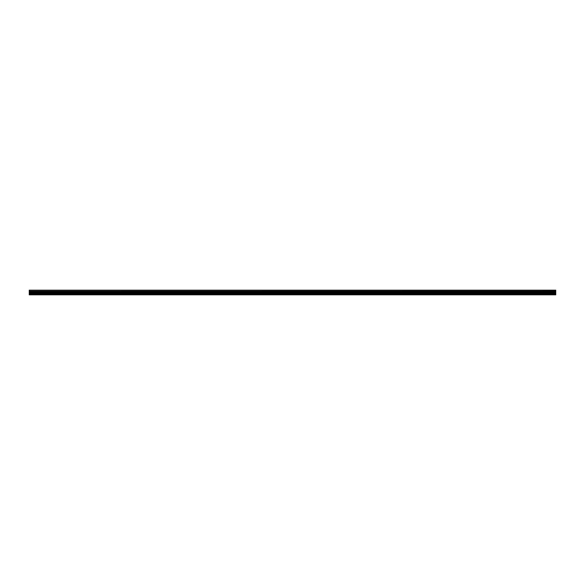 <?xml version="1.0" encoding="UTF-8"?>
<svg xmlns="http://www.w3.org/2000/svg" width="585" height="585" viewBox="0 0 585 585"><rect width="100%" height="100%" fill="white"/><g stroke="black" fill="none" stroke-linecap="round" stroke-linejoin="round"><path stroke-width="0.88" d="M29.25 291.22L555.75 291.22L29.25 291.147L29.25 294.825L555.75 294.825L29.25 294.825L555.75 294.679L29.25 294.679L555.75 294.679L29.25 294.591L555.75 294.591L29.25 294.518L555.75 294.511L29.25 294.511L555.75 294.511L29.25 294.46L29.25 293.962L555.75 293.962L555.75 294.46L555.75 293.962L29.25 293.962L555.75 293.962L29.25 293.911L555.75 293.911L29.25 293.86L29.25 293.48L555.75 293.48L555.75 293.86L555.75 293.48L29.25 293.48L555.75 293.48L29.25 293.429L555.75 293.429L29.25 293.377L29.25 292.953L555.75 292.953L555.75 293.377L555.75 292.953L29.25 292.953L555.75 292.953L29.25 292.902L555.75 292.902L29.25 292.851L555.75 292.851L29.25 292.485L555.75 292.485L29.25 292.427L555.75 292.427L29.25 292.376L555.75 292.376L29.25 292.054L555.75 292.054L29.25 292.003L555.75 292.003L29.25 291.952L29.25 291.235L555.75 291.22L555.75 291.952L555.75 291.089L29.25 291.213M555.75 290.175L555.75 291.089L29.25 291.147L555.75 291.089L555.75 290.175L29.25 290.175L29.25 291.089L29.25 290.175L555.75 290.175L29.25 290.175"/></g></svg>
